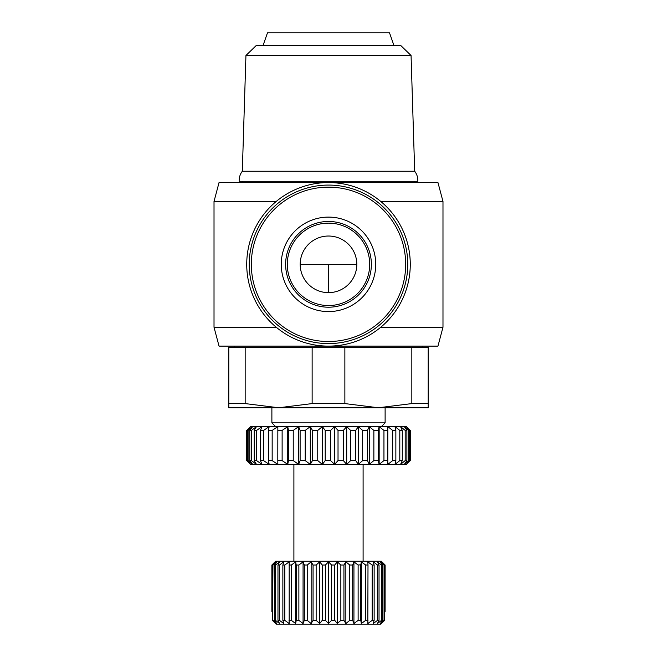 <?xml version="1.0" encoding="UTF-8"?>
<svg xmlns="http://www.w3.org/2000/svg" width="657" height="657" viewBox="0 0 657 657"><rect width="100%" height="100%" fill="white"/><g stroke="black" fill="none" stroke-linecap="round" stroke-linejoin="round"><path stroke-width="0.99" d="M239.156 180.494A15.095 15.095 0 0 1 242.318 171.239L414.682 171.239A15.095 15.095 0 0 1 417.827 181.307L239.173 181.307A15.095 15.095 0 0 1 239.156 180.494M249.241 264.336A79.259 79.259 0 0 1 328.5 185.077A79.259 79.259 0 0 1 407.759 264.336A79.259 79.259 0 0 1 328.5 343.595A79.259 79.259 0 0 1 249.241 264.336A79.259 79.259 0 0 0 328.5 343.595A79.259 79.259 0 0 0 407.759 264.336M276.244 201.436L214.018 201.436L219.044 182.564L437.956 182.564L442.982 201.436L380.756 201.436M380.756 327.243L442.982 327.243L437.956 346.116L219.044 346.116L214.018 327.243L276.244 327.243M410.272 264.336A81.772 81.772 0 0 1 328.5 346.116A81.772 81.772 0 0 1 246.728 264.336A81.772 81.772 0 0 1 328.5 182.564A81.772 81.772 0 0 1 410.272 264.336M245.94 55.492L256.32 45.432L400.68 45.432L411.06 55.492L245.94 55.492L242.318 171.239M271.883 422.853L271.883 407.759L385.117 407.759L385.117 422.853L271.883 422.853L275.661 426.631L381.339 426.631L385.117 422.853M393.921 45.432L389.519 32.85L267.481 32.85L263.079 45.432M410.206 460.598L406.264 464.376L250.498 464.376L246.728 460.598L246.728 430.409L250.498 426.631L406.502 426.631L410.272 430.409L410.272 460.598L406.502 464.376M300.192 264.336A28.308 28.308 0 0 1 328.5 236.027A28.308 28.308 0 0 1 356.808 264.336A28.308 28.308 0 0 1 328.5 292.644A28.308 28.308 0 0 1 300.192 264.336L328.5 264.336L328.5 292.644M287.298 264.336A41.202 41.202 0 0 1 328.5 223.134A41.202 41.202 0 0 1 369.702 264.336A41.202 41.202 0 0 1 328.5 305.538A41.202 41.202 0 0 1 287.298 264.336M293.901 561.242L293.901 464.376L363.099 464.376L363.099 561.242M271.883 565.02L271.883 611.568L271.883 565.02L275.661 561.242L381.339 561.242L385.117 565.02L381.758 561.85L385.092 565.02L385.092 611.568L385.117 565.02M271.908 565.02L275.242 561.85L272.417 565.02L272.581 620.569L272.942 565.02L272.417 565.02M272.942 565.02L276.696 561.85L274.462 565.02L274.462 620.372L276.696 623.542L272.942 620.372M275.488 565.02L279.562 561.85L277.968 565.02L277.968 620.372L279.562 623.542L275.488 620.372L275.488 565.02L274.462 565.02M279.488 565.02L283.758 561.85L282.863 565.02L282.863 620.372L283.758 623.542L279.488 620.372L279.488 565.02L277.968 565.02M284.818 565.02L289.179 561.85L289.179 623.542L284.818 620.372L284.818 565.02L282.863 565.02M291.347 565.02L295.675 561.85L295.675 623.542L291.347 620.372L291.347 565.02L288.998 565.02M295.675 561.85L296.159 564.692M298.878 565.02L303.066 561.85L303.066 623.542L298.878 620.372L298.878 565.02L296.217 565.02L296.217 620.372L295.675 623.542M303.066 561.85L304.306 565.02L304.306 620.372L303.066 623.542M307.23 565.02L311.147 561.85L311.147 623.542L307.23 620.372L307.23 565.02L304.306 565.02M311.147 561.85L313.06 565.02L313.06 620.372L311.147 623.542M316.148 565.02L319.704 561.85L319.704 623.542L316.148 620.372L316.148 565.02L313.06 565.02M319.704 561.85L322.242 565.02L322.242 620.372L319.704 623.542M325.412 565.02L328.5 561.85L328.5 623.542L325.412 620.372L325.412 565.02L322.242 565.02M328.5 561.85L331.588 565.02L328.5 561.85M334.758 565.02L337.296 561.85L337.296 623.542L334.758 620.372L334.758 565.02L331.588 565.02L331.588 620.372L328.5 623.542M337.296 561.85L340.852 565.02L337.296 561.85M343.94 565.02L345.853 561.85L345.853 623.542L343.94 620.372L343.94 565.02L340.852 565.02L340.852 620.372L337.296 623.542M345.853 561.85L349.77 565.02L345.853 561.85M352.694 565.02L353.934 561.85L353.934 623.542L352.694 620.372L352.694 565.02L349.77 565.02L349.77 620.372L345.853 623.542M353.934 561.85L358.122 565.02L353.934 561.85M360.824 564.798L358.122 565.02L358.122 620.372L353.934 623.542M360.783 565.02L361.325 561.85L365.653 565.02L361.325 561.85L361.325 623.542L360.783 620.372L360.783 565.02M368.002 565.02L367.821 561.85L372.182 565.02L372.182 620.372L367.821 623.542L368.002 565.02L365.653 565.02L365.653 620.372L361.325 623.542M374.137 565.02L373.242 561.85L377.512 565.02L377.512 620.372L373.242 623.542L374.137 620.372L374.137 565.02L372.182 565.02L367.821 561.85M379.032 565.02L377.438 561.85L381.512 565.02L381.512 620.372L377.438 623.542L379.032 620.372L379.032 565.02L377.512 565.02L373.242 561.85M382.538 565.02L380.304 561.85L384.058 565.02L384.058 620.372L380.304 623.542L382.538 620.372L382.538 565.02L381.512 565.02M384.419 620.569L380.797 624.15L384.583 620.372L384.583 565.02L384.058 565.02M384.583 565.02L381.758 561.85M245.168 347.372L245.168 403.587L278.65 407.759L228.8 407.759L228.8 347.372L428.2 347.372L428.2 407.759L378.35 407.759L411.832 403.587L428.2 403.587M411.832 347.372L411.832 403.587M344.868 403.587L378.35 407.759L278.65 407.759L312.132 403.587L344.868 403.587L344.868 347.372M312.132 347.372L312.132 403.587M228.8 403.587L245.168 403.587M406.264 464.376L409.566 460.598L409.566 430.409L406.264 426.631L410.206 430.409M408.687 460.598L404.342 464.376L406.888 460.598L406.888 430.409L404.342 426.631L408.687 430.409L408.687 460.598L409.566 460.598M409.566 430.409L408.687 430.409M405.188 460.598L400.565 464.376L402.281 460.598L402.281 430.409L400.565 426.631L405.188 430.409L405.188 460.598L406.888 460.598M406.888 430.409L405.188 430.409M399.809 460.598L395.005 464.376L395.859 460.598L395.859 430.409L395.005 426.631L399.809 430.409L399.809 460.598L402.281 460.598M402.281 430.409L399.809 430.409M392.672 460.598L387.811 464.376L387.811 426.631L392.672 430.409L392.672 460.598L395.859 460.598M395.859 430.409L392.672 430.409M383.951 460.598L379.155 464.376L378.227 460.598L378.227 430.409L379.155 426.631L383.951 430.409L383.951 460.598L387.77 460.598M387.77 430.409L383.951 430.409M373.866 460.598L369.259 464.376L367.46 460.598L367.46 430.409L369.259 426.631L373.866 430.409L373.866 460.598L378.227 460.598M378.227 430.409L373.866 430.409M362.664 460.598L358.352 464.376L355.733 460.598L355.733 430.409L358.352 426.631L362.664 430.409L362.664 460.598L367.46 460.598M367.46 430.409L362.664 430.409M350.616 460.598L346.707 464.376L343.34 460.598L343.34 430.409L346.707 426.631L350.616 430.409L350.616 460.598L355.733 460.598M355.733 430.409L350.616 430.409M338.027 460.598L334.618 464.376L330.578 460.598L330.578 430.409L334.618 426.631L338.027 430.409L338.027 460.598L343.34 460.598M343.34 430.409L338.027 430.409M325.207 460.598L322.382 464.376L317.758 460.598L317.758 430.409L322.382 426.631L325.207 430.409L325.207 460.598L330.578 460.598M330.578 430.409L325.207 430.409M312.469 460.598L310.293 464.376L305.209 460.598L305.209 430.409L310.293 426.631L312.469 430.409L312.469 460.598L317.758 460.598M317.758 430.409L312.469 430.409M300.118 460.598L298.648 464.376L293.236 460.598L293.236 430.409L298.648 426.631L300.118 430.409L300.118 460.598L305.209 460.598M305.209 430.409L300.118 430.409M288.472 460.598L287.741 464.376L282.124 460.598L282.124 430.409L287.741 426.631L288.472 430.409L288.472 460.598L293.236 460.598M293.236 430.409L288.472 430.409M277.804 460.598L277.845 464.376L272.162 460.598L272.162 430.409L277.845 426.631L277.804 460.598L282.124 460.598M282.124 430.409L277.804 430.409M268.393 460.598L269.189 464.376L263.58 460.598L263.58 430.409L269.189 426.631L268.393 430.409L268.393 460.598L272.162 460.598M272.162 430.409L268.393 430.409M260.459 460.598L261.995 464.376L256.6 460.598L256.6 430.409L261.995 426.631L260.459 430.409L260.459 460.598L263.58 460.598M263.58 430.409L260.459 430.409M254.202 460.598L256.435 464.376L251.393 460.598L251.393 430.409L256.435 426.631L254.202 430.409L254.202 460.598L256.6 460.598M256.6 430.409L254.202 430.409M249.775 460.598L252.658 464.376L248.083 460.598L248.083 430.409L252.658 426.631L249.775 430.409L249.775 460.598L251.393 460.598M251.393 430.409L249.775 430.409M250.736 426.631L247.278 430.409L247.278 460.598L250.736 464.376L246.728 460.598L246.728 430.409L250.498 426.631M248.083 430.409L247.278 430.409M247.278 460.598L248.083 460.598M381.758 563.057L380.304 561.85M380.304 564.067L377.438 561.85M276.696 561.85L275.242 563.057M275.488 620.372L274.462 620.372M271.908 611.568L272.417 611.568M279.488 620.372L277.968 620.372M284.818 620.372L282.863 620.372M291.347 620.372L288.998 620.372M298.878 620.372L296.217 620.372M287.741 426.631L287.741 464.376M307.23 620.372L304.306 620.372M298.648 426.631L298.648 464.376M316.148 620.372L313.06 620.372M310.293 426.631L310.293 464.376M325.412 620.372L322.242 620.372M322.382 426.631L322.382 464.376M334.758 620.372L331.588 620.372M334.618 426.631L334.618 464.376M343.94 620.372L340.852 620.372M346.707 426.631L346.707 464.376M352.694 620.372L349.77 620.372M358.352 426.631L358.352 464.376M360.783 620.372L358.122 620.372M369.259 426.631L369.259 464.376M368.002 620.372L365.653 620.372M379.155 426.631L379.155 464.376M374.137 620.372L372.182 620.372M387.811 426.631L387.811 464.376M379.032 620.372L377.512 620.372M382.538 620.372L381.512 620.372M384.583 620.372L384.058 620.372M384.583 611.568L385.092 611.568M276.203 624.15L272.581 620.569L276.203 624.15L380.797 624.15M251.319 264.336A77.181 77.181 0 0 1 328.5 187.155A77.181 77.181 0 0 1 405.681 264.336A77.181 77.181 0 0 1 328.5 341.517A77.181 77.181 0 0 1 251.319 264.336M281.253 264.336A47.247 47.247 0 0 1 328.5 217.097A47.247 47.247 0 0 1 375.747 264.336A47.247 47.247 0 0 1 328.5 311.582A47.247 47.247 0 0 1 281.253 264.336M285.631 264.336A42.869 42.869 0 0 1 328.5 221.466A42.869 42.869 0 0 1 371.369 264.336A42.869 42.869 0 0 1 328.5 307.205A42.869 42.869 0 0 1 285.631 264.336M356.808 264.336L328.5 264.336M442.982 201.436L442.982 327.243M414.682 181.307L414.682 182.564M422.853 346.116L422.853 347.372M411.06 55.492L414.682 171.239M214.018 201.436L214.018 327.243M242.318 181.307L242.318 182.564M234.147 346.116L234.147 347.372M410.272 430.409L410.272 460.598"/></g></svg>
